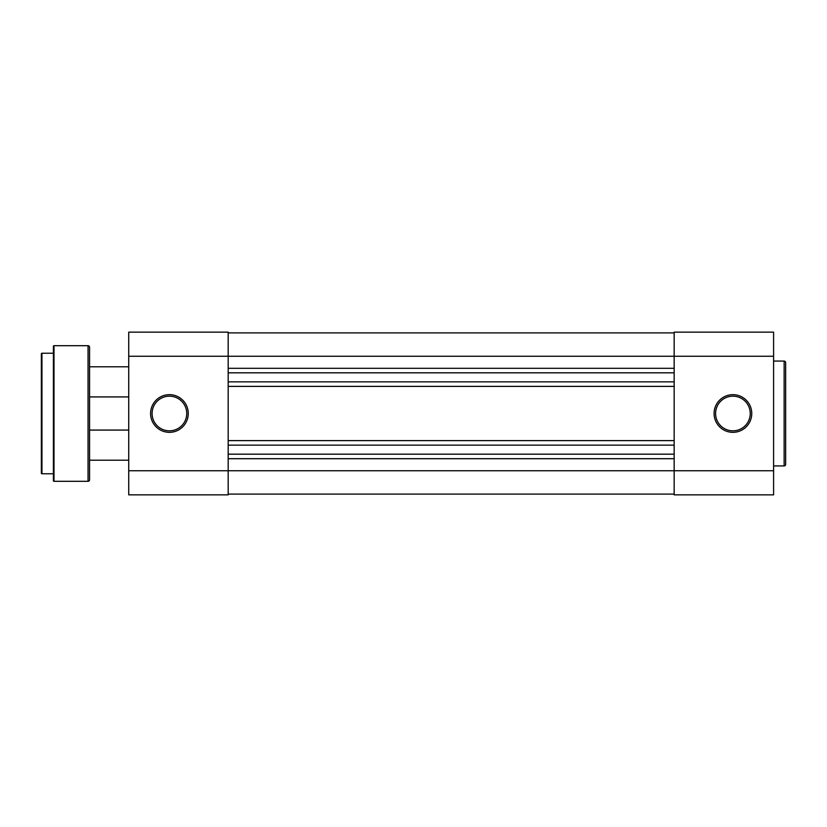 <?xml version="1.0" encoding="UTF-8"?>
<svg xmlns="http://www.w3.org/2000/svg" width="827" height="827" viewBox="0 0 827 827"><rect width="100%" height="100%" fill="white"/><g stroke="black" fill="none" stroke-linecap="round" stroke-linejoin="round"><path stroke-width="1.24" d="M41.35 473.168L41.35 353.832A0.6 0.6 0 0 1 41.95 353.232L41.95 473.768A0.6 0.6 0 0 1 41.35 473.168L41.35 459.605M53.404 480.694L53.404 346.306A0.6 0.6 0 0 1 54.003 345.696L54.003 481.304A0.6 0.6 0 0 1 53.404 480.694L53.404 353.232L41.95 353.232M128.733 396.929L89.564 396.929L89.564 397.828L89.564 347.206L89.564 479.794A1.509 1.509 0 0 1 88.055 481.304L54.003 481.304M89.564 347.206A1.509 1.509 0 0 0 88.055 345.696L54.003 345.696M128.733 460.205L89.564 460.205L89.564 429.172L89.564 430.071L128.733 430.071M89.564 365.885L89.564 366.795L128.733 366.795M41.35 396.319L41.35 401.901M89.564 401.901L89.564 397.828M53.404 473.768L41.95 473.768M89.564 479.794L89.564 461.115M89.564 429.172L89.564 425.099M53.404 346.306L53.404 353.232M41.35 353.832L41.35 367.395M41.35 425.099L41.35 430.681M732.918 432.335A18.835 18.835 0 0 1 714.083 413.5A18.835 18.835 0 0 1 732.918 394.665A18.835 18.835 0 0 1 751.753 413.5A18.835 18.835 0 0 1 732.918 432.335M732.918 396.174A17.326 17.326 0 0 0 715.593 413.5A17.326 17.326 0 0 0 732.918 430.826A17.326 17.326 0 0 0 750.244 413.5A17.326 17.326 0 0 0 732.918 396.174M784.141 465.932L784.141 361.068A1.509 1.509 0 0 1 785.65 362.577L785.65 464.423A1.509 1.509 0 0 1 784.141 465.932L773.596 465.932M784.141 361.068L773.596 361.068M773.596 470.749L773.596 494.856L674.16 494.856L674.16 470.749L773.596 470.749L773.596 356.251L674.16 356.251L674.16 470.749L228.18 470.749L228.18 494.856L128.733 494.856L128.733 332.144L228.18 332.144L228.18 470.749L128.733 470.749M128.733 356.251L674.16 356.251L674.16 332.144L773.596 332.144L773.596 356.251M169.421 432.335A18.835 18.835 0 0 1 150.586 413.5A18.835 18.835 0 0 1 169.421 394.665A18.835 18.835 0 0 1 188.256 413.5A18.835 18.835 0 0 1 169.421 432.335M169.421 396.174A17.326 17.326 0 0 0 152.096 413.5A17.326 17.326 0 0 0 169.421 430.826A17.326 17.326 0 0 0 186.747 413.5A17.326 17.326 0 0 0 169.421 396.174M228.18 494.112L674.16 494.112M228.18 458.696L674.16 458.696M228.18 454.178L674.16 454.178M228.18 445.143L674.16 445.143M228.18 440.615L674.16 440.615M228.18 386.385L674.16 386.385M228.18 381.857L674.16 381.857M228.18 372.822L674.16 372.822M228.18 368.304L674.16 368.304M228.18 332.888L674.16 332.888M88.055 481.304L88.055 345.696"/></g></svg>
